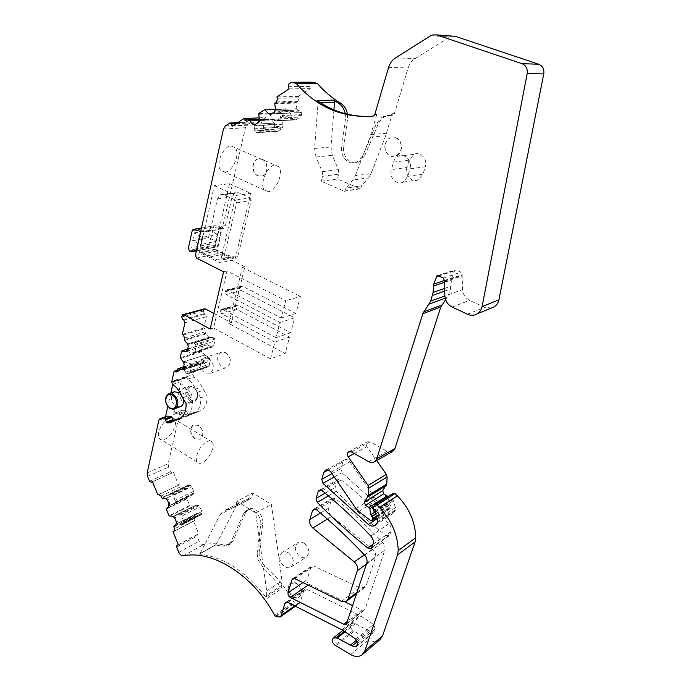 <?xml version="1.0" encoding="UTF-8"?>
<svg xmlns="http://www.w3.org/2000/svg" width="691" height="691" viewBox="0 0 691 691"><rect width="100%" height="100%" fill="white"/><g stroke="black" fill="none" stroke-linecap="round" stroke-linejoin="round"><path stroke-width="0.52" stroke-dasharray="3.46 2.59" d="M195.251 438.776C190.094 433.87 189.489 429.266 193.437 424.956L198.472 425.276C203.638 430.165 204.268 434.769 200.355 439.105L195.251 438.776M195.043 438.863C190.5 434.95 189.498 430.666 192.038 426.027L193.23 425.043L198.265 425.362C200.666 426.934 202.135 429.301 202.679 432.445C203.016 435.615 202.178 437.861 200.157 439.182L195.043 438.863M213.821 313.403L231.286 322.723L244.83 266.838L242.351 267.417L228.825 323.466L285.133 353.567L289.546 337.07L274.906 342.062L270.509 358.845L285.133 353.567M196.538 258.071L218.183 253.537L244.83 266.838M218.183 253.537L217.095 250.937L245.417 127.757L247.43 124.665L251.783 121.866L253.476 122.782L254.348 124.838L265.612 117.556L266.165 118.852L268.583 120.139L246.903 121.227M248.725 120.079L270.38 119.025L268.583 120.139M270.38 119.025L259.28 119.742M255.661 124.112L274.249 123.11L271.053 119.163M274.249 123.11L255.489 124.225M254.487 131.014L274.336 129.77L275.536 131.048L277.549 131.376L256.879 132.629L254.348 130.789L254.176 125.468L274.776 124.32L274.301 123.197M274.776 124.32L274.241 129.537L254.348 130.789M277.834 131.23L281.997 128.604L282.99 127.127L263.651 128.293L262.77 129.796L281.997 128.604M254.547 124.777L259.211 122.402L259.98 119.673L280.848 119.025L283.06 124.242L282.99 127.127M280.848 119.025L260.058 119.94M258.477 114.309L280.019 113.402L280.822 118.921M280.019 113.402L280.321 112.642L258.78 113.523M264.731 109.636L286.204 108.858L280.321 112.642M286.204 108.858L275.545 109.403M271.71 113.739L290.151 112.97L286.895 108.988M290.151 112.97L292.431 118.316L293.666 119.612L295.713 119.932L275.208 120.908L294.426 119.923M300.067 111.113L280.157 111.907L277.264 110.888L297.571 110.102L300.067 111.113L301.406 112.642L301.328 115.57L300.3 117.081L295.713 119.932M297.571 110.102L296.88 108.677L276.348 109.541L296.905 108.789M274.724 103.71L296.085 103.089L296.88 108.677M296.085 103.089L296.396 102.311L275.035 102.907M276.892 96.895L298.244 96.464L298.814 97.794L297.942 101.309L296.396 102.311M298.244 96.464L310.302 88.673L309.395 86.53L310.026 83.974L312.928 82.203M347.461 114.24L347.495 119.396L343.738 147.123L341.639 147.321L345.396 119.508L347.495 119.396M341.639 147.321C340.015 156.952 349.128 165.987 356.789 162.204L362.654 155.976L364.71 155.751L358.845 161.962C351.201 165.728 342.105 156.727 343.738 147.123M364.71 155.751L378.297 123.957C379.912 120.303 382.373 117.755 385.69 116.304L393.179 115.051L394.406 113.609L408.139 67.917C409.426 63.814 411.724 60.704 415.041 58.571L449.72 37.064L452.242 36.096M491.396 307.987L484.633 307.27L469.586 300.343C465.354 298.141 463.005 294.573 462.538 289.633L462.149 274.69L461.07 272.176L456.233 270.008L454.79 270.051L451.724 278.076L450.394 289.097L448.58 294.66L445.626 299.661M392.307 451.62L387.064 451.275L370.126 441.851L367.336 441.825C365.919 443.052 365.781 444.658 366.921 446.654L376.664 460.569M387.893 496.708L388.886 502.944L390.985 506.503L390.044 508.757L388.705 508.645L377.139 499.964L374.306 497.002L349.853 461.761C348.117 459.593 346.251 459.014 344.273 460.016L342.883 461.933L340.81 468.757L341.924 472.679L386.468 512.506C388.938 514.311 391.244 514.553 393.395 513.214L395.174 510.735L395.451 507.686L393.283 500.664L391.659 499.187L390.856 496.509L393.179 493.331M379.903 639.736C376.69 642.06 372.898 642.043 368.545 639.702L353.015 630.641C350.268 628.179 349.767 625.839 351.512 623.602L355.338 623.662L369.884 631.289L373.814 632.222L375.291 628.896L357.48 643.58M355.615 639.011L373.468 624.448L375.291 628.896M373.468 624.448L360.927 616.027L342.857 630.27M286.92 602.137L303.807 590.451L304.541 589.38L306.83 589.319L360.927 616.027M303.807 590.451L300.317 601.913L299.177 603.588L294.971 603.321L293.64 602.068C285.867 587.955 276.296 575.931 264.921 565.998C260.706 561.99 258.788 557.309 259.177 551.945L257.156 553.163L257.752 559.218L262.908 567.259L282.127 588.326L281.66 586.521L266.372 596.704L266.856 598.553L282.127 588.326M245.599 512.636L232.997 540.889L230.932 542.064L243.543 513.759L245.599 512.636L248.121 509.604C253.96 505.276 264.204 514.933 262.753 523.493L259.177 551.945M232.997 540.889L230.345 544.111L224.972 545.026C217.475 543.506 210.366 543.351 203.655 544.551C201.746 544.672 200.226 543.567 199.094 541.217L197.013 536.156L197.289 534.454L198.783 533.927L193.48 521.066L194.517 520.668L174.054 531.31M173.743 527.129L194.231 516.583L194.922 518.259L194.517 520.668M194.231 516.583L194.292 515.935L173.804 526.473M182.294 524.46L201.34 514.631L202.092 513.085L201.936 511.504L183.59 520.928L183.642 522.595L182.571 524.331L180.55 524.443L178.062 523.242L176.956 523.657L196.736 513.517L194.292 515.935M196.736 513.517L177.034 523.614M177.941 523.26L196.797 513.482M197.514 513.223L200.977 514.786L182.113 524.538M201.936 511.504L198.991 505.57L180.481 514.916L181.621 516.151L200.01 506.84M176.956 523.657L177.285 521.342L175.739 517.602L173.657 516.151L193.782 506.166L197.09 504.957L198.991 505.57M193.782 506.166L173.864 516.142M169.58 516.212L190.163 505.924L193.713 506.175M190.163 505.924L189.654 505.484L169.062 515.762M166.332 509.112L186.976 498.997L189.654 505.484M186.976 498.997L187.036 498.349L166.384 508.455M165.555 498.436L166.237 498.116L168.31 499.55L169.848 503.29L169.373 505.743L189.464 495.888L187.036 498.349M189.464 495.888L173.821 503.886L192.824 494.618M187.866 485.894L168.466 495.11L167.585 497.563L187.321 488.14L188.79 484.857L190.06 485.047L191.692 486.706L193.61 491.361L193.774 492.942L193.005 494.523M187.321 488.14L166.445 498.107L186.51 488.554M162.169 498.211L182.916 488.356L186.44 488.563M182.916 488.356L182.407 487.924L161.659 497.762M151.156 482.275L173.372 472.316L178.658 485.125L179.47 484.806L181.724 486.257L182.407 487.924M172.076 472.834L170.487 471.823L168.526 467.064L168.163 463.696L180.031 412.095L181.025 410.653L186.138 410.739L188.436 414.652L191.96 414.332L193.687 412.536L200.45 410.869C205.167 407.923 207.36 402.818 207.041 395.563L201.902 386.805C200.053 382.486 197.401 379.221 193.955 377.027L192.962 374.557L195.372 364.157L197.686 364.77L176.421 371.931M177.578 369.115L198.853 362.015L197.686 364.77M198.853 362.015L183.599 366.904M182.726 369.141L203.102 362.3L199.31 361.669M203.102 362.3L182.381 369.167M186.967 373.606L208.449 366.705L209.226 365.608L190.258 372.103L188.6 373.606L186.751 373.52L183.737 369.625L204.009 362.792L203.18 362.326M204.009 362.792L206.298 366.826L186.751 373.52M209.226 365.608L210.159 359.294L191.053 365.694L191.338 367.387L210.323 360.987M182.692 369.167L184.29 367.819L185.128 364.114L184.1 361.583L204.89 355.062L208.76 357.23L210.159 359.294M204.89 355.062L184.298 361.73M180.325 358.577L201.625 351.71L204.812 355.01M201.625 351.71L201.418 350.976L180.109 357.826M181.612 351.175L202.938 344.472L201.418 350.976M202.938 344.472L187.65 349.059M186.466 351.183L207.231 344.705L203.396 344.109M207.231 344.705L211.204 346.891L213.156 346.675L194.016 352.816L213.156 346.675L215.117 340.827L214.953 339.108L195.786 345.094L196.08 346.813L215.117 340.827M212.007 336.871L189.783 344.109L212.007 336.871L213.536 337.035L214.953 339.108M210.073 337.83L208.967 337.312L188.496 343.695L209.045 337.363M184.402 340.473L205.754 334.012L208.967 337.312M205.754 334.012L205.547 333.278L184.186 339.722M182.847 319.596L204.329 313.619L205.305 314.146L206.367 316.694L203.733 328.078L204.709 328.614L205.944 331.576L205.547 333.278M204.329 313.619L203.266 311.08L204.277 308.868M297.432 584.18C301.889 588.957 302.511 593.223 299.272 596.972C297.355 598.225 295.169 598.095 292.725 596.575C287.594 591.841 286.73 587.376 290.142 583.187L296.62 583.584L297.432 584.18M327.387 519.062L331.775 516.367C329.141 513.957 328.173 511.176 328.864 508.04L331.473 499.463L332.38 498.185L335.532 498.582C351.659 511.789 367.37 526.404 382.659 542.444C384.809 544.905 385.518 547.497 384.783 550.209L365.124 608.996L364.416 610.023L361.851 610.118L352.799 605.696M345.016 601.896L309.197 584.387C307.426 583.264 306.709 581.753 307.029 579.853L310.855 567.259L311.632 566.136L313.93 566.059L359.666 587.791L364.736 587.566L366.23 585.415L375.429 557.663C376.189 554.51 375.204 551.677 372.466 549.172L331.775 516.367M341.242 479.908C357.541 493.089 373.416 507.712 388.869 523.769C391.037 526.24 391.754 528.848 391.011 531.604L389.154 535.81L385.725 535.465C368.148 521.584 351.65 506.866 336.241 491.336L335.126 487.449L338.08 479.528L341.242 479.908L322.282 490.722M304.057 543.169C309.369 547.954 310.216 552.541 306.614 556.911C304.671 558.147 302.485 558.043 300.067 556.592C294.772 551.781 293.951 547.194 297.596 542.85C299.505 541.649 301.656 541.753 304.057 543.169M395.623 137.803C400.288 140.273 402.058 144.402 400.927 150.172L396.124 156.011L391.676 156.503L388.497 155.034C383.09 148.539 383.591 142.821 390.018 137.889L395.623 137.803M403.078 182.174L418.418 179.746L423.065 174.089L425.285 166.73L410.013 168.854L407.785 176.386L403.078 182.174C396.599 185.663 388.834 177.267 391.382 169.615L393.55 162.126C394.414 159.31 396.047 157.323 398.439 156.157C404.9 152.771 412.613 161.193 410.013 168.854M393.55 162.126L409.089 160.182L413.926 154.352C420.301 151.044 427.876 159.25 425.285 166.73M409.089 160.182L406.939 167.498L391.382 169.615M418.418 179.746C412.026 183.167 404.408 174.978 406.939 167.498M261.854 159.172C268.151 161.521 268.592 173.778 262.485 175.929L257.873 175.842C251.593 173.441 251.196 161.219 257.346 159.085L261.854 159.172M225.741 352.617C231.278 357.705 231.822 362.594 227.374 367.275L222.234 367.051C216.706 361.937 216.188 357.048 220.679 352.401L225.741 352.617M225.076 172.076C232.997 171.757 240.546 153.471 235.095 147.71L230.984 145.965C223.063 145.974 215.281 164.613 220.766 170.323L225.076 172.076M199.44 252.474L214.512 249.408L229.55 183.694L214.365 185.611L199.44 252.474L220.118 262.891L234.992 259.6L250.729 193.385L235.769 195.51L220.118 262.891M232.496 126.038L254.348 124.838M259.004 117.859L265.612 117.556M254.176 125.468L253.217 124.052M258.564 132.482L262.77 129.796M260.11 120.053L263.306 125.356L263.651 128.293M269.291 113.644L272.781 119.284L292.431 118.316M293.666 119.612L274.318 120.597L272.781 119.284M274.318 120.597L275.208 120.908M296.016 119.776L276.625 120.916M276.936 120.761L281.272 117.997L300.3 117.081M301.328 115.57L282.178 116.451L281.272 117.997M282.178 116.451L282.308 115.483L301.561 114.628M301.406 112.642L281.859 113.462L282.308 115.483M281.859 113.462L301.311 112.408M280.157 111.907L281.712 113.22M297.389 109.921L277.264 110.888M277.039 110.698L276.348 109.541M270.622 114.378L275.424 111.942L276.296 109.428M289.097 88.88L310.302 88.673M374.764 114.585L376.768 114.481L375.524 115.967L370.298 116.416M345.241 113.687L345.396 119.508M362.654 155.976L376.258 124.086L380.611 118.23L383.66 116.416L389.508 115.423M376.768 114.481L370.005 137.129L385.656 135.833L392.393 113.704L391.166 115.155L387.478 115.527M354.103 631.358L335.999 645.886M355.338 623.662L345.077 631.799M216.093 544.534L200.088 553.534L220.291 514.45L236.287 505.993L216.093 544.534L215.108 545.087L222.908 546.21L224.972 545.026M200.088 553.534L199.094 554.096L199.768 554.156C223.919 557.076 246.056 571.578 266.19 597.646L266.856 598.553M243.543 513.759L246.065 510.727C251.904 506.382 262.165 516.065 260.714 524.65L257.156 553.163M230.932 542.064L227.805 545.579L222.908 546.21M178.425 544.879L198.783 533.927M174.382 530.982L193.48 521.066M183.59 520.928L181.621 516.151M173.951 516.125L178.174 514.467L180.481 514.916M169.528 505.613L173.821 503.886M193.61 493.642L174.883 502.763L174.063 503.765M174.883 502.763L175.16 502.003L193.774 492.942M193.61 491.361L175.099 500.327L175.16 502.003M175.099 500.327L173.139 495.568L191.692 486.706M190.681 485.445L171.999 494.333L173.139 495.568M171.999 494.333L171.264 493.979L190.06 485.047M188.79 484.857L169.71 493.901L171.264 493.979M169.71 493.901L188.643 484.909M168.466 495.11L169.528 493.979M187.218 488.287L167.585 497.563M167.429 497.727L166.531 498.09M157.859 494.877L178.658 485.125M152.461 481.757L173.372 472.316M181.776 379.048L173.303 381.985L174.382 380.43L182.847 377.502L181.776 379.048L173.7 414.531L174.693 413.08L179.815 413.175L181.258 416.319L187.563 413.857M173.303 381.985L172.741 384.472M170.824 393.024L167.801 406.515M165.538 416.587L165.27 417.77L166.272 416.31M169.399 418.305C162.558 420.56 155.708 434.423 159.396 438.543C160.571 440.003 162.316 440.288 164.639 439.381C171.489 436.919 178.131 423.324 174.477 419.195C173.346 417.779 171.653 417.476 169.399 418.305M172.707 384.446L179.159 382.201L178.148 379.687L178.019 380.249L186.475 377.321L186.605 376.759L187.598 379.247C191.061 381.467 193.722 384.749 195.588 389.102L200.761 397.93C201.09 405.237 198.896 410.376 194.171 413.33L187.391 415.006L185.223 416.932L182.13 417.122L181.258 416.319M177.328 370.195L195.372 364.157M183.737 369.625L182.7 369.201M190.258 372.103L191.338 367.387M184.385 361.782L189.23 363.716L191.053 365.694M186.682 351.201L191.649 353.153L211.204 346.891M212.56 346.968L193.299 353.144L191.649 353.153M193.299 353.144L194.016 352.816M213.994 345.517L194.974 351.607L194.05 352.799M194.974 351.607L196.08 346.813M195.786 345.094L195.337 344.299L214.616 338.305M213.536 337.035L193.955 343.099L195.337 344.299M193.955 343.099L213.364 336.94M192.081 343.021L193.739 343.012M209.883 337.821L189.783 344.109M189.541 344.109L188.496 343.695M186.743 351.192L188.384 349.81L189.239 346.053L188.401 343.643M182.32 334.401L203.733 328.078M296.802 583.454C301.95 588.171 302.831 592.628 299.462 596.843C297.545 598.095 295.359 597.965 292.906 596.445C287.776 591.712 286.92 587.255 290.332 583.066C292.215 581.839 294.375 581.977 296.802 583.454M288.51 552.938C293.891 557.844 294.772 562.517 291.144 566.948C289.184 568.201 286.981 568.071 284.519 566.577C279.164 561.636 278.309 556.963 281.971 552.567C283.906 551.358 286.083 551.478 288.51 552.938M395.813 137.785C403.034 140.213 403.371 153.272 396.314 155.985L390.553 156.088C383.358 153.592 383.073 140.549 390.208 137.872L395.813 137.785M262.062 159.155C268.358 161.495 268.799 173.752 262.692 175.903L258.08 175.816C251.809 173.415 251.403 161.193 257.562 159.068L262.062 159.155M208.673 358.309C214.288 363.518 214.858 368.502 210.384 373.252L205.192 373.002C199.595 367.767 199.051 362.784 203.56 358.059L208.673 358.309M268.454 191.683L264.333 190.025C259.203 184.402 267.287 165.348 274.94 165.14L278.862 166.799C283.949 172.482 276.106 191.148 268.454 191.683M229.55 183.694L250.729 193.385M214.365 185.611L235.769 195.51M214.512 249.408L234.992 259.6M385.656 135.833L371.058 173.553L355.321 175.713L352.781 180.075L345.975 188.151L361.79 185.724L368.536 177.82L352.781 180.075M317.083 100.532L318.05 102.812L314.604 148.461L315.994 157.047L322.213 171.662L322.559 176.335L321.263 181.241L344.42 191.295L345.975 188.151M355.321 175.713L370.005 137.129M333.926 109.843L330.963 146.95L332.311 155.345L338.391 169.632L338.72 174.192L337.424 178.995L360.253 188.79L361.79 185.724L347.91 187.857M371.058 173.553L368.536 177.82M281.928 585.156L266.64 595.322L266.709 590.943L255.705 513.059L236.961 501.251L252.871 492.933L271.399 504.413L282.014 580.855L281.66 586.521M252.871 492.933L251.87 496.639L250.462 498.686L240.347 502.348L224.368 510.77L233.973 507.384L249.883 498.962M236.287 505.993L240.347 502.348M236.961 501.251L235.968 505.026L233.973 507.384M266.64 595.322L266.372 596.704M220.291 514.45L222.96 511.452L224.368 510.77M172.396 420.931L173.614 420.396M173.743 420.404L177.285 420.093L179.021 418.28M183.08 397.671L189.481 395.304L192.409 401.082C192.754 408.459 190.561 413.633 185.819 416.613L180.437 417.934M189.481 395.304L187.192 392.16C185.318 387.763 182.631 384.446 179.159 382.201M178.019 380.249L184.791 377.614L182.847 377.502M174.382 380.43L176.326 380.551M179.781 406.878L175.937 406.135C173.139 404.235 171.627 401.436 171.385 397.722L172.266 393.801L174.21 391.806M179.945 392.678L183.305 397.852M186.475 377.321L186.043 377.934L184.791 377.614M179.824 394.639L180.714 390.76L182.657 388.774L187.555 389.076C192.841 394.077 193.428 398.811 189.308 403.268L184.342 402.974C181.569 401.1 180.057 398.327 179.824 394.639M207.438 441.385C209.632 440.478 211.265 440.72 212.31 442.102C215.713 446.127 208.915 459.999 202.23 462.711C199.967 463.696 198.282 463.471 197.194 462.046C193.748 458.038 200.761 443.881 207.438 441.385M344.42 191.295L360.253 188.79M321.263 181.241L337.424 178.995M255.705 513.059L271.399 504.413M270.509 358.845L213.588 328.009L227.028 270.984L285.737 300.706L281.194 318.05L227.209 290.151L225.992 290.116L225.188 291.222L226.164 294.53L280.028 322.507L276.055 337.674L222.632 309.43L221.405 309.378L220.489 311.071L235.726 306.795L236.823 309.413L289.546 337.07M220.489 311.071L221.604 313.74L274.906 342.062M235.726 306.795L236.642 305.137L237.851 305.18L290.695 332.76L294.677 317.86L280.028 322.507M225.041 291.844L240.313 287.905L241.409 290.54L294.677 317.86M240.313 287.905L241.263 286.204L242.463 286.238L295.852 313.481L300.404 296.439L285.737 300.706M242.351 267.417L300.404 296.439M276.055 337.674L290.695 332.76M281.194 318.05L295.852 313.481M213.588 328.009L210.159 329.037M227.028 270.984L223.573 271.796M231.286 322.723L228.825 323.466M200.589 232.141L203.741 231.571L200.856 244.502L215.557 241.47L214.219 247.343L217.38 246.704L214.296 245.175L193.135 249.373M196.425 250.919L199.569 250.28L200.856 244.502L192.651 240.796L208.509 237.618L216.093 241.358L215.557 241.47L218.425 228.937L217.985 228.03L220.783 228.868L223.124 228.738L225.473 225.577L232.124 196.805L235.26 192.694L238.879 192.789L250.047 197.92L235.519 200.062L224.238 194.819L220.584 194.724L217.44 198.896L210.841 228.168L225.473 225.577M216.093 241.358L217.648 234.577L201.936 237.307L200.312 244.614M192.651 240.796L194.387 232.858L201.936 237.307M208.509 237.618L210.176 230.224L217.648 234.577M201.487 228.082L215.195 225.681L221.155 227.469L221.595 228.367L217.38 246.704M203.741 231.571L203.292 230.656L200.822 231.096M199.569 250.28L214.219 247.343L215.963 249.589L201.331 252.569L199.569 250.28M235.519 200.062L236.676 202.817L223.383 259.807L221.414 260.144L237.816 256.655L223.383 259.807M203.292 230.656L206.117 231.511L208.483 231.373L210.841 228.168M210.081 256.974L217.553 259.911L232.029 256.767L224.627 253.899L210.081 256.974L201.331 252.569M217.553 259.911L221.414 260.144M194.387 232.858L210.176 230.224M215.195 225.681L214.34 225.732L213.467 226.907L209.554 244.191L210.643 246.791L189.446 251.014M236.676 202.817L251.187 200.623L237.816 256.655M232.029 256.767L235.856 256.992M224.627 253.899L215.963 249.589M251.187 200.623L250.047 197.92M191.139 251.87L212.31 247.62L210.643 246.791M212.31 247.62L195.708 250.66M214.296 245.175L213.528 247.093M195.423 255.402L217.095 250.937M223.469 129.036L245.417 127.757M225.491 125.857L247.43 124.665M229.654 123.102L251.559 121.979M236.072 123.698L253.476 122.782M259.194 119.189L266.165 118.852M268.894 119.984L247.223 121.063M274.802 124.596L254.245 125.753M253.891 128.811L274.077 127.593M275.536 131.048L256.007 132.309M256.879 132.629L276.288 131.359M263.763 127.351L283.224 126.203M283.06 124.242L263.306 125.356M259.272 119.707L259.98 119.673M290.203 113.065L271.554 113.842M286.299 108.807L276.219 109.152M276.607 101.879L297.942 101.309M298.814 97.794L277.471 98.26M288.164 86.669L309.395 86.53M288.795 84.043L310.026 83.974M290.911 82.652L312.116 82.618M372.993 116.2L374.997 116.097M378.297 123.957L376.258 124.086M390.648 115.285L392.661 115.181M392.393 113.704L394.406 113.609M388.567 67.493L408.139 67.917M386.511 133.32L370.868 134.555M395.563 57.854L415.041 58.571M430.873 35.638L449.72 37.064M467.505 314.241L484.633 307.27M452.13 307.046L469.586 300.343M448.58 294.66L462.538 289.633M444.132 282.058L461.838 276.098M444.227 281.306L461.933 275.363M444.451 280.615L462.149 274.69M443.337 278.024L461.07 272.176M438.396 275.769L456.233 270.008M438.802 275.959L454.013 271.027M444.486 280.494L451.724 278.076M444.149 282.42L451.361 279.993M444.486 288.484L450.938 286.238M444.633 291.127L450.394 289.097M445.211 298.218L447.155 297.51M368.692 461.692L387.064 451.275M351.443 451.905L370.126 441.851M354.284 453.521L366.921 446.654M374.297 505.864L388.005 497.114M375.006 511.936L388.886 502.944M375.645 513.776L389.923 504.482M375.74 514.078L390.208 504.646M376.362 516.091L390.985 506.503M376.725 517.257L390.406 508.256M370.601 520.53L388.705 508.645M358.81 511.547L377.139 499.964M355.925 508.49L374.306 497.002M330.954 472.186L349.853 461.761M328.095 470.01L342.883 461.933M331.965 473.663L340.81 468.757M334.245 476.98L341.924 472.679M377.156 518.647L386.468 512.506M377.182 522.724L395.174 510.735M377.476 521.826L395.468 509.854M377.45 519.597L395.451 507.686M375.222 512.394L393.283 500.664M374.427 511.375L392.514 499.679M373.563 510.856L391.659 499.187M372.734 508.11L390.856 496.509M374.79 505.164L392.885 493.624M350.683 654.558L368.545 639.702M353.015 630.641L334.893 645.144M344.291 631.254L354.336 623.299M368.579 630.27L356.668 640.013M357.446 641.507L369.884 631.289M356.677 645.981L374.487 631.246M341.959 629.743L360.046 615.517M287.914 602.44L306.83 589.319M294.703 605.869L300.317 601.913M275.977 616.64L294.971 603.321M275.459 616.294L294.461 602.984M274.621 615.353L293.64 602.068M183.4 555.78L203.655 544.551M262.908 567.259L264.921 565.998M199.094 554.096L215.108 545.087M262.753 523.493L260.714 524.65M178.779 552.334L199.094 541.217M176.654 547.151L197.013 536.156M178.338 544.663L197.453 534.376M174.106 531.267L194.301 520.772M194.922 518.259L174.452 528.848M176.136 524.132L176.801 523.795M197.695 513.258L178.166 523.268M180.55 524.443L199.708 514.562M201.919 513.776L183.365 523.346M183.642 522.595L202.092 513.085M179.738 514.553L198.369 505.164M197.09 504.957L178.174 514.467M172.983 516.488L173.657 516.151M169.373 505.743L168.699 506.071M189.524 495.853L169.606 505.562M160.951 496.052L181.724 486.257M179.47 484.806L158.68 494.557M149.541 481.23L170.487 471.823M147.537 476.358L168.526 467.064M147.166 472.912L168.163 463.696M173.7 414.531L180.031 412.095M158.852 420.24L165.27 417.77M175.644 412.873L181.975 410.445M179.815 413.175L186.138 410.739M180.619 413.969L186.933 411.525M182.13 417.122L188.436 414.652M185.223 416.932L191.519 414.453M186.043 416.44L192.34 413.969M186.363 415.965L192.659 413.494M188.807 414.652L195.104 412.19M200.761 397.93L207.041 395.563M197.859 392.212L204.156 389.888M195.588 389.102L201.902 386.805M187.598 379.247L193.955 377.027M186.605 376.759L192.962 374.557M171.696 381.916L178.148 379.687M177.077 371.162L196.33 364.701M198.464 363.673L177.19 370.808M204.165 362.974L183.936 369.789M185.387 372.319L205.236 365.565M207.801 367.016L188.6 373.606M189.299 373.287L208.397 366.74M190.595 364.908L209.822 358.491M208.76 357.23L189.23 363.716M183.409 361.808L184.1 361.583M207.309 344.731L186.786 351.227M187.511 343.712L188.211 343.496M184.575 337.985L205.944 331.576M204.709 328.614L183.314 334.945M184.929 322.749L206.367 316.694M183.841 320.132L205.305 314.146M181.759 316.979L203.266 311.08M182.027 315.778L203.534 309.905M308.134 585.113L309.197 584.387M361.851 610.118L347.737 621.14M347.081 623.118L365.124 608.996M366.791 563.096L384.783 550.209M364.598 555.123L382.659 542.444M316.582 509.811L335.532 498.582M315.165 509.086L331.473 499.463M320.469 513.076L328.864 508.04M364.347 554.856L372.466 549.172M366.463 564.098L375.429 557.663M357.256 592.135L366.23 585.415M341.449 601.351L359.666 587.791M294.988 578.712L313.93 566.059M294.098 578.436L310.855 567.259M302.978 582.608L307.029 579.853M370.825 536.035L388.869 523.769M320.978 490.04L337.13 480.85M325.219 493.158L335.126 487.449M328.45 495.87L336.241 491.336M372.95 544.344L385.725 535.465M372.017 547.168L390 534.627M373.036 544.085L391.011 531.604M423.065 174.089L407.785 176.386M255.912 124.535L254.919 124.596M259.211 122.402L258.227 122.454M272.029 114.127L271.053 114.17M275.424 111.942L274.439 111.977M318.05 102.812L320.391 102.743M177.285 521.342L176.343 521.817M175.739 517.602L174.806 518.077M169.848 503.29L168.906 503.748M168.31 499.55L167.369 500.008M176.801 380.827L185.266 377.891M184.29 367.819L183.314 368.139M185.128 364.114L184.16 364.433M188.384 349.81L187.408 350.112M189.239 346.053L188.263 346.355M171.048 422.495L176.844 420.223M171.282 422.236L177.673 419.731M171.601 421.752L177.993 419.247M186.026 403.492L192.409 401.082M180.792 394.501L187.192 392.16M345.984 188.133L347.918 187.84M344.498 191.027L360.322 188.531M322.559 176.335L338.72 174.192M322.213 171.662L338.391 169.632M315.994 157.047L332.311 155.345M314.604 148.461L330.963 146.95M235.968 505.026L251.87 496.639M266.709 590.943L282.014 580.855M173.519 409.141L170.167 408.303C164.838 403.173 164.259 398.37 168.414 393.887L169.641 393.447M190.051 400.823C184.799 395.831 184.247 391.132 188.393 386.718L193.273 387.012C198.542 391.978 199.12 396.677 195.009 401.117L190.051 400.823M190.854 399.769C184.151 396.168 187.071 383.462 193.696 387.616C200.476 391.244 197.453 404.01 190.854 399.769M221.604 313.74L236.823 309.413M220.636 310.449L235.873 306.191M222.632 309.43L237.851 305.18M226.164 294.53L241.409 290.54M225.188 291.222L240.459 287.283M227.209 290.151L242.463 286.238M221.595 228.367L218.425 228.937M209.554 244.191L188.341 248.354M221.155 227.469L217.985 228.03M206.117 231.511L220.783 228.868M224.238 194.819L238.879 192.789M217.44 198.896L232.124 196.805M192.21 230.647L213.467 226.907M229.887 122.981L230.587 122.946M237.773 122.583L251.783 121.866M270.475 118.982L259.246 119.526M277.549 131.376L258.27 132.637M291.74 82.229L294.435 82.22M356.789 162.204L358.845 161.962M383.66 116.416L385.69 116.304M391.166 115.155L393.179 115.051M432.16 34.991L450.981 36.433M437.515 275.623L454.79 270.051M348.955 451.681L367.336 441.825M376.794 517.481L390.044 508.757M325.703 470.122L344.273 460.016M375.386 525.255L393.395 513.214M342.961 630.339L351.512 623.602M355.995 646.966L373.814 632.222M285.59 602.474L304.541 589.38M295.428 606.232L299.177 603.588M246.065 510.727L248.121 509.604M228.28 545.294L230.345 544.111M178.33 544.655L197.289 534.454M196.771 513.491L177 523.631M201.34 514.631L182.571 524.331M189.498 495.862L169.571 505.579M188.47 484.996L169.304 494.082M187.244 488.269L167.464 497.71M174.693 413.08L181.025 410.653M185.663 416.803L191.96 414.332M187.391 415.006L193.687 412.536M194.171 413.33L200.45 410.869M199.068 361.704L183.607 366.861M208.449 366.705L189.369 373.261M203.163 344.153L187.658 349.015M346.372 624.154L364.416 610.023M313.602 509.25L332.38 498.185M356.798 593.517L364.736 587.566M292.768 578.704L311.632 566.136M319.337 490.161L338.08 479.528M371.171 548.378L389.154 535.81M291.144 566.948L306.614 556.911M281.971 552.567L297.596 542.85M398.439 156.157L413.926 154.352M210.384 373.252L227.374 367.275M203.56 358.059L220.679 352.401M264.333 190.025L220.766 170.323M278.862 166.799L235.095 147.71M255.592 124.7L254.608 124.751M271.701 114.291L270.725 114.335M373.52 116.071L375.524 115.967M215.739 544.931L199.734 553.94M159.846 418.772L160.277 418.608M212.31 442.102L174.477 419.195M197.194 462.046L159.396 438.543M177.587 380.871L186.043 377.934M183.391 368.977L182.528 369.27M187.451 351.011L186.596 351.278M170.893 422.598L177.285 420.093M172.629 420.784L173.329 420.508M179.453 419.117L185.819 416.613M238.948 503.031L222.96 511.452M234.551 507.099L250.462 498.686M182.657 388.774L188.393 386.718C189.274 385.906 191.027 386.027 193.644 387.09C198.853 392.445 199.31 397.118 195.009 401.117L189.308 403.268M221.405 309.378L236.642 305.137M225.992 290.116L241.263 286.204M213.035 247.646L196.408 250.988M220.584 194.724L235.26 192.694M223.124 228.738L208.483 231.373M214.34 225.732L201.513 227.978M193.661 229.343L193.083 229.447"/><path stroke-width="1.04" d="M294.435 82.22L312.928 82.203L317.428 83.516C324.269 91.428 331.991 97.992 340.603 103.209C344.317 105.593 346.597 109.264 347.461 114.24M452.242 36.096L455.3 36.329L538.712 64.237C542.668 65.956 544.353 69.178 543.765 73.894L498.919 299.825C498.246 302.917 496.656 305.267 494.143 306.856L491.396 307.987M270.622 114.378L268.592 113.669L270.725 114.335L274.439 111.977L275.519 109.178L274.724 103.71L276.607 101.879L277.471 98.26L276.892 96.895L289.097 88.88L288.164 86.669L288.795 84.043L291.74 82.229L296.309 83.568C317.091 107.304 342.65 118.178 372.993 116.2L374.764 114.585L388.567 67.493C389.862 63.27 392.194 60.057 395.563 57.854L430.873 35.638L432.16 34.991L436.565 34.878L521.981 63.658C526.032 65.438 527.769 68.763 527.181 73.643L482.068 306.631C481.394 309.818 479.779 312.228 477.213 313.852C474.138 315.606 470.908 315.735 467.505 314.241L452.13 307.046C447.803 304.766 445.393 301.086 444.892 295.99L444.451 280.615L443.337 278.024L438.396 275.769L436.928 275.821L433.827 284.061L433.058 292.457L430.692 301.112L422.857 313.714L440.858 306.934L445.626 299.661M440.858 306.934L394.95 448.485L392.307 451.62M422.857 313.714L376.699 458.876L374.617 461.735C372.812 462.849 370.842 462.832 368.692 461.692L351.443 451.905L348.61 451.862C347.176 453.115 347.046 454.764 348.212 456.811L368.07 485.419L386.355 474.415L376.664 460.569M386.355 474.415L387.133 476.997L386.753 484.063L382.728 490.67L383.686 493.866L387.893 496.708M375.17 504.81L393.179 493.331L395.019 493.599L397.403 495.853C409.167 507.937 415.291 521.904 415.775 537.745L415.118 541.908L382.546 635.893L379.903 639.736L362.525 654.455M183.193 314.612L204.277 308.868L205.408 308.92L213.821 313.403M352.799 605.696L345.016 601.896M186.725 351.192L185.767 351.408L187.408 350.112L188.263 346.355L187.511 343.712L184.402 340.473L184.575 337.985L183.314 334.945L182.32 334.401L184.929 322.749L183.841 320.132L182.847 319.596L181.759 316.979L182.027 315.778L182.769 314.725L183.918 314.776L210.159 329.037L223.573 271.796L196.538 258.071L195.423 255.402L223.469 129.036L225.491 125.857L229.887 122.981L231.606 123.931L232.496 126.038L243.88 118.567L259.004 117.859M243.88 118.567L244.45 119.897L246.903 121.227L249.408 120.225L252.517 124.086L254.547 124.777M268.592 113.669L264.731 109.636L258.78 113.523L259.272 119.707L258.227 122.454L254.608 124.751L252.517 124.086M370.298 116.416C351.322 116.969 333.943 111.925 318.171 101.275L317.083 100.532L333.572 100.1L334.522 102.32L333.926 109.843M345.241 113.687L344.809 111.873C343.608 108.029 341.492 105.162 338.478 103.27L333.572 100.1M368.07 485.419L368.864 488.071L387.133 476.997M382.546 635.893L364.874 650.81L397.575 554.838L398.232 550.589C397.679 534.333 391.391 519.969 379.385 507.488L376.949 505.156L375.083 504.871L372.734 508.11L373.563 510.856L375.222 512.394L377.45 519.597L377.182 522.724L375.386 525.255C373.2 526.611 370.851 526.343 368.338 524.469L322.956 483.32L321.799 479.295L323.872 472.324L325.271 470.364C327.275 469.344 329.166 469.958 330.954 472.186L355.925 508.49L358.81 511.547L370.601 520.53L371.965 520.66L372.907 518.354L370.756 514.691L369.84 508.706L368.994 507.444L365.435 505.346L364.451 502.063L368.51 495.317L368.864 488.071M364.874 650.81L362.214 654.714C358.957 657.063 355.114 657.011 350.683 654.558L334.893 645.144C332.095 642.595 331.576 640.194 333.338 637.923L337.217 638.026L345.077 631.799M337.217 638.035L352.004 645.973L357.446 641.507M174.382 530.982L173 531.699L178.425 544.879L176.922 545.415L176.654 547.151L178.779 552.334C179.936 554.735 181.474 555.884 183.4 555.78C212.638 549.863 253.269 575.042 274.621 615.353L275.977 616.64L280.235 616.951L281.384 615.249L284.856 603.563L285.59 602.474L287.914 602.44L342.857 630.27L355.615 639.011L357.48 643.58L356.677 645.981L355.995 646.966L352.004 645.973M173 531.699L174.054 531.31L174.452 528.848L173.804 526.473L176.136 524.132L176.343 521.817L174.806 518.077L172.983 516.488L169.062 515.762L166.332 509.112L168.699 506.071L168.906 503.748L167.369 500.008L165.555 498.436L162.169 498.211L160.951 496.052L158.68 494.557L157.859 494.877L152.461 481.757L151.156 482.275L149.541 481.23L147.537 476.358L147.166 472.912L158.852 420.24L159.846 418.772L165.002 418.893L166.462 422.089L172.862 419.592L171.411 416.414L167.222 416.103L160.277 418.608M172.741 384.472L170.824 393.024M167.801 406.515L165.538 416.587M177.328 370.195L174.072 371.292L171.696 381.916L172.707 384.446C176.205 386.718 178.891 390.07 180.792 394.501L186.026 403.492C186.389 410.92 184.195 416.129 179.453 419.117L174.054 420.43L180.437 417.934L173.329 420.508M174.072 371.292L176.421 371.931L177.794 368.795L182.692 369.167M185.767 351.408L181.612 351.175L180.109 357.826L183.409 361.808L184.16 364.433L183.314 368.139L181.69 369.4M288.069 592.748L291.887 579.913L292.664 578.773L294.988 578.712L341.449 601.351L346.597 601.17L348.109 598.985L357.325 570.654C358.085 567.432 357.066 564.521 354.276 561.93L312.85 528.002C310.173 525.505 309.171 522.655 309.862 519.442L312.47 510.684L313.386 509.379L316.582 509.811C332.993 523.458 348.998 538.565 364.598 555.123C366.791 557.663 367.517 560.323 366.791 563.096L346.372 624.154L343.764 624.232L290.289 597.413C288.493 596.255 287.75 594.701 288.069 592.748L302.978 582.608M316.115 498.41L318.119 491.664L319.078 490.308L322.282 490.722C338.884 504.352 355.062 519.451 370.825 536.035C373.036 538.583 373.771 541.269 373.036 544.085L371.171 548.378L367.681 547.998C349.776 533.625 332.967 518.423 317.264 502.392L316.115 498.41L325.219 493.158M166.462 422.089L167.343 422.909L170.452 422.728L172.629 420.784L174.054 420.43M173.614 420.396L172.862 419.592M169.641 393.447L174.21 391.806L179.945 392.678M183.305 397.852C184.238 401.868 183.443 404.736 180.921 406.446L179.781 406.878M196.27 250.945L200.433 232.167L199.984 231.243L193.083 229.447L192.21 230.647L188.341 248.354L189.446 251.014L191.139 251.87L192.374 251.334L193.135 249.373L196.425 250.919M231.606 123.931L236.072 123.698M244.45 119.897L259.194 119.189M259.28 119.742L249.408 120.225M253.433 124.233L255.661 124.112M255.489 124.225L253.554 124.328M275.545 109.403L265.43 109.774M269.507 113.834L271.71 113.739M271.554 113.842L269.628 113.929M296.309 83.568L317.428 83.516M338.478 103.27L340.603 103.209M436.565 34.878L455.3 36.329M521.981 63.658L538.712 64.237M527.181 73.643L543.765 73.894M482.068 306.631L498.919 299.825M436.133 276.815L438.802 275.959M433.827 284.061L444.486 280.494M433.464 286.031L444.149 282.42M433.058 292.457L444.486 288.484M432.514 295.403L444.633 291.127M430.692 301.112L444.892 295.99M429.241 304.04L445.211 298.218M423.808 311.779L441.799 305.051M376.699 458.876L394.95 448.485M348.212 456.811L354.284 453.521M368.51 495.317L386.753 484.063M368.009 496.889L386.252 485.6M364.451 502.063L382.728 490.67M365.435 505.346L383.686 493.866M368.994 507.444L387.176 495.888M369.84 508.706L374.297 505.864M370.756 514.691L375.006 511.936M371.818 516.272L375.645 513.776M372.103 516.445L375.74 514.078M372.907 518.354L376.362 516.091M372.328 520.15L376.725 517.257M323.872 472.324L328.095 470.01M321.799 479.295L331.965 473.663M322.956 483.32L334.245 476.98M368.338 524.469L377.156 518.647M376.949 505.156L395.019 493.599M379.385 507.488L397.403 495.853M398.232 550.589L415.775 537.745M397.575 554.838L415.118 541.908M336.206 637.646L344.291 631.254M356.668 640.013L350.683 644.91M284.856 603.563L286.92 602.137M281.384 615.249L294.703 605.869M177.086 545.337L178.338 544.663M175.039 371.853L177.077 371.162M183.599 366.904L178.036 368.761M187.65 349.059L182.079 350.812M183.918 314.776L205.408 308.92M290.289 597.413L308.134 585.113M347.737 621.14L343.764 624.232M312.47 510.684L315.165 509.086M309.862 519.442L320.469 513.076M312.85 528.002L327.387 519.062M354.276 561.93L364.347 554.856M357.325 570.654L366.463 564.098M348.109 598.985L357.256 592.135M291.887 579.913L294.098 578.436M318.119 491.664L320.978 490.04M317.264 502.392L328.45 495.87M367.681 547.998L372.95 544.344M320.391 102.743L334.522 102.32M160.804 418.573L167.222 416.103M165.002 418.893L171.411 416.414M165.805 419.705L172.214 417.226M167.343 422.909L172.396 420.931M170.452 422.728L171.048 422.495M180.921 406.446L175.169 408.623C174.331 409.487 172.534 409.357 169.761 408.226C164.501 402.672 164.052 397.895 168.414 393.887L173.346 394.207C178.684 399.303 179.297 404.114 175.169 408.623L173.519 409.141M169.71 407.699C162.921 403.976 165.788 391.002 172.508 395.287C179.375 399.035 176.386 412.086 169.71 407.699M200.822 231.096L199.984 231.243M193.946 229.403L201.487 228.082M195.708 250.66L192.374 251.334M230.587 122.946L237.773 122.583M259.246 119.526L249.114 120.018M275.528 109.195L265.145 109.575M477.213 313.852L494.143 306.856M436.928 275.821L437.515 275.623M374.617 461.735L392.894 451.283M371.965 520.66L376.794 517.481M325.271 470.364L325.703 470.122M333.338 637.923L342.961 630.339M280.235 616.951L295.428 606.232M177.026 545.363L178.33 544.655M183.607 366.861L177.907 368.761M187.658 349.015L181.966 350.812M346.597 601.17L356.798 593.517M196.408 250.988L191.873 251.895M201.513 227.978L193.661 229.343"/></g></svg>
